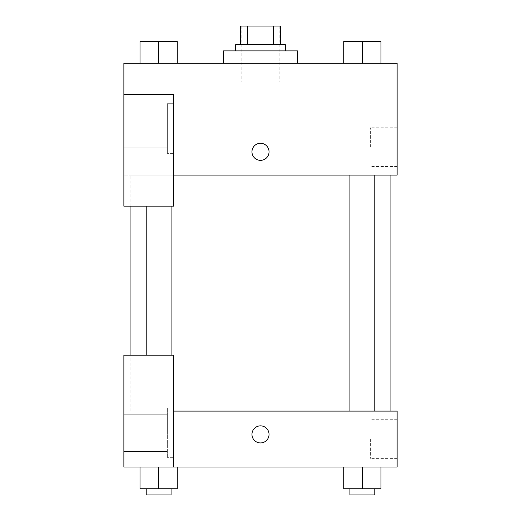 <?xml version="1.0" encoding="UTF-8"?>
<svg xmlns="http://www.w3.org/2000/svg" width="521" height="521" viewBox="0 0 521 521"><rect width="100%" height="100%" fill="white"/><g stroke="black" fill="none" stroke-linecap="round" stroke-linejoin="round"><path stroke-width="0.39" stroke-dasharray="2.6 1.95" d="M260.5 81.947L241.868 81.947L260.5 81.947M260.5 26.05L241.868 26.05L260.5 26.05M273.571 44.682L273.571 26.05L280.682 26.05L280.682 44.682L247.429 44.682L280.682 44.682M273.571 26.05L240.318 26.05M247.429 44.682L240.318 44.682L247.429 44.682L247.429 26.05M285.345 44.682L235.655 44.682M235.655 50.895L285.345 50.895L235.655 50.895M223.235 50.895L297.765 50.895M260.5 63.315L223.235 63.315L260.5 63.315M140.012 63.315L177.277 63.315L140.025 63.315L177.264 63.315L140.025 63.315L158.631 63.315L158.644 41.576L140.012 41.576L171.07 41.576L140.012 41.576L140.012 63.315L158.644 63.315L140.012 63.315L140.012 41.576L140.012 63.315L177.277 63.315L158.644 63.315L158.644 41.576L177.277 41.576L146.225 41.576L177.277 41.576L177.277 63.315L177.277 41.576M343.723 63.315L380.988 63.315L343.736 63.315L380.975 63.315L343.736 63.315L362.342 63.315L362.356 41.576L343.723 41.576L374.775 41.576L343.723 41.576L343.723 63.315L362.356 63.315L343.723 63.315L343.723 41.576L343.723 63.315L380.988 63.315L362.356 63.315L362.356 41.576L380.988 41.576L349.93 41.576L380.988 41.576L380.988 63.315L380.988 41.576M173.552 175.102L397.132 175.102L397.132 63.315L123.868 63.315L123.868 94.366L173.552 94.366L173.552 206.16L173.552 94.366L123.868 94.366L123.868 206.16L123.868 175.102L123.868 206.16L173.552 206.16L123.868 206.16L173.552 206.16L173.552 175.102L123.868 175.102L173.552 175.102L173.552 94.366L123.868 94.366M269.038 151.819A8.538 8.538 0 0 0 256.228 144.421A8.538 8.538 0 0 0 256.228 159.211A8.538 8.538 0 0 0 269.038 151.819A8.538 8.538 0 0 1 256.228 159.211A8.538 8.538 0 0 1 256.228 144.421A8.538 8.538 0 0 1 269.038 151.819M173.552 103.686L173.552 153.369L173.552 103.686L167.339 103.686L167.339 153.369L167.339 103.686L167.339 153.369L167.339 103.686L173.552 103.686L173.552 153.369L173.552 103.686M167.339 128.524L167.339 147.156L167.339 128.524M123.868 128.524L123.868 147.156L123.868 128.524M397.132 147.156L397.132 166.492L397.132 147.156M370.6 147.156L370.6 127.821L370.6 147.156M251.962 151.819A8.538 8.538 0 0 0 264.772 159.211A8.538 8.538 0 0 0 264.772 144.421A8.538 8.538 0 0 0 251.962 151.819M123.868 160.357L123.868 143.275L123.874 160.357M158.644 175.102L171.07 175.102L158.644 175.102M362.356 175.102L349.93 175.102L362.356 175.102M260.5 175.102L130.081 175.102L260.5 175.102M260.5 411.108L130.081 411.108L260.5 411.108M362.356 411.108L349.93 411.108L362.356 411.108M158.644 411.108L171.07 411.108L158.644 411.108M123.868 411.108L173.552 411.108L123.868 411.108L123.868 355.211L123.868 467.005L173.552 467.005L173.552 355.211L123.868 355.211L123.868 411.108M173.552 467.005L397.132 467.005L397.132 411.108L173.552 411.108L173.552 355.211L173.552 411.108M123.868 434.397L123.868 425.852L123.874 434.397M123.868 432.847L123.868 451.479L123.868 432.847M167.339 432.847L167.339 414.215L167.339 432.847M167.339 408.002L167.339 457.685L167.339 408.002L167.339 457.685L167.339 408.002L173.552 408.002L173.552 457.685L173.552 408.002L167.339 408.002M173.552 408.002L173.552 457.685L173.552 408.002M173.552 355.211L123.868 355.211L173.552 355.211M177.277 488.737L177.277 467.005L177.277 488.737L158.644 488.737L177.277 488.737L158.644 488.737L158.644 467.005L177.264 467.005L140.012 467.005L177.277 467.005L140.012 467.005L177.277 467.005L158.644 467.005L158.644 488.737L140.012 488.737L140.012 467.005L140.012 488.737L171.07 488.737L140.012 488.737L140.012 467.005M380.988 488.737L380.988 467.005L380.988 488.737L362.356 488.737L380.988 488.737L362.356 488.737L362.356 467.005L343.736 467.005L380.975 467.005L343.723 467.005L380.988 467.005L343.723 467.005L380.988 467.005L362.356 467.005L362.356 488.737L343.723 488.737L343.723 467.005L343.723 488.737L374.775 488.737L343.723 488.737L343.723 467.005M397.132 439.053L397.132 458.389L397.132 439.053M370.6 439.053L370.6 458.389L370.6 439.053M251.962 434.397A8.538 8.538 0 0 0 264.772 441.788A8.538 8.538 0 0 0 264.772 426.999A8.538 8.538 0 0 0 251.962 434.397M269.038 434.397A8.538 8.538 0 0 0 256.228 426.999A8.538 8.538 0 0 0 256.228 441.788A8.538 8.538 0 0 0 269.038 434.397A8.538 8.538 0 0 1 256.228 441.788A8.538 8.538 0 0 1 256.228 426.999A8.538 8.538 0 0 1 269.038 434.397M349.93 488.737L349.93 494.95L374.775 494.95L349.93 494.95L374.775 494.95L374.775 488.737L349.93 488.737L374.775 488.737M362.356 488.737L362.356 467.005M146.225 488.737L146.225 494.95L171.07 494.95L146.225 494.95L171.07 494.95L171.07 488.737L146.225 488.737L171.07 488.737M158.644 488.737L158.644 467.005M349.93 41.576L374.775 41.576M362.356 63.315L362.356 41.576M146.225 41.576L171.07 41.576M158.644 63.315L158.644 41.576M241.868 26.05L241.868 81.947M279.132 26.05L279.132 81.947M173.552 153.369L167.339 153.369L173.552 153.369M123.868 147.156L167.339 147.156L123.868 147.156M123.868 109.892L167.339 109.892L123.868 109.892M397.132 127.821L370.6 127.821M397.132 166.492L370.6 166.492M130.081 411.108L130.081 355.211M130.081 206.16L130.081 175.102M171.07 355.211L171.07 206.16M146.225 355.211L146.225 206.16M374.775 411.108L374.775 175.102M349.93 411.108L349.93 175.102M123.868 451.479L167.339 451.479L123.868 451.479M123.868 414.215L167.339 414.215L123.868 414.215M173.552 457.685L167.339 457.685L173.552 457.685M397.132 419.718L370.6 419.718M397.132 458.389L370.6 458.389"/><path stroke-width="0.78" d="M247.429 44.682L247.429 26.05L240.318 26.05L240.318 44.682L240.318 26.05M247.429 26.05L280.682 26.05L280.682 44.682M273.571 44.682L273.571 26.05M235.655 50.895L235.655 44.682L285.345 44.682L285.345 50.895M297.765 63.315L297.765 50.895L223.235 50.895L223.235 63.315M123.868 94.366L123.868 206.16L173.552 206.16L173.552 94.366L123.868 94.366L123.868 63.315L397.132 63.315L397.132 175.102L173.552 175.102M251.962 151.819A8.538 8.538 0 0 1 264.772 144.421A8.538 8.538 0 0 1 264.772 159.211A8.538 8.538 0 0 1 251.962 151.819M173.552 411.108L397.132 411.108L397.132 467.005L123.868 467.005L123.868 355.211L173.552 355.211L173.552 467.005M251.962 434.397A8.538 8.538 0 0 1 264.772 426.999A8.538 8.538 0 0 1 264.772 441.788A8.538 8.538 0 0 1 251.962 434.397M343.723 467.005L343.723 488.737L380.988 488.737L380.988 467.005L380.988 488.737M362.356 488.737L362.356 467.005M374.775 488.737L374.775 494.95L349.93 494.95L349.93 488.737M140.012 467.005L140.012 488.737L177.277 488.737L177.277 467.005L177.277 488.737M158.644 488.737L158.644 467.005M171.07 488.737L171.07 494.95L146.225 494.95L146.225 488.737M343.723 63.315L343.723 41.576L380.988 41.576L380.988 63.315L380.988 41.576M362.356 63.315L362.356 41.576M374.775 41.576L349.93 41.576M140.012 63.315L140.012 41.576L177.277 41.576L177.277 63.315L177.277 41.576M158.644 63.315L158.644 41.576M171.07 41.576L146.225 41.576M390.919 411.108L390.919 175.102M130.081 355.211L130.081 206.16M349.93 175.102L349.93 411.108M374.775 175.102L374.775 411.108M171.07 355.211L171.07 206.16M146.225 355.211L146.225 206.16"/></g></svg>
